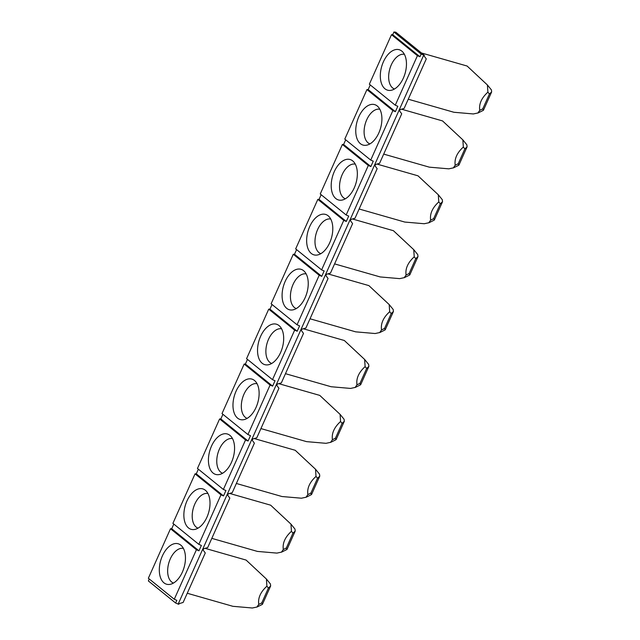 <?xml version="1.0" encoding="UTF-8"?>
<svg xmlns="http://www.w3.org/2000/svg" width="640" height="640" viewBox="0 0 640 640"><rect width="100%" height="100%" fill="white"/><g stroke="black" fill="none" stroke-linecap="round" stroke-linejoin="round"><path stroke-width="0.96" d="M424.344 55.328L395.784 32.184L393.928 32L421.168 54.072L424.344 55.328A1.2 0.952 129 0 0 424.4 56.392L426.28 58.912L404.128 108.424L400.68 109.424A1.2 0.952 129 0 0 399.84 111.288L401.72 113.808L387.464 145.688L379.576 163.32L376.12 164.312A1.2 0.952 129 0 0 375.288 166.184L377.168 168.704L355.016 218.216L351.568 219.208A1.2 0.952 129 0 0 350.736 221.072L352.608 223.6L330.464 273.112L327.008 274.104A1.2 0.952 129 0 0 326.176 275.968L328.056 278.488L313.8 310.368L305.904 328L302.456 329A1.2 0.952 129 0 0 301.624 330.864L303.504 333.384L281.352 382.896L277.896 383.896A1.2 0.952 129 0 0 277.064 385.76L278.944 388.28L264.688 420.16L256.8 437.792L253.344 438.792A1.2 0.952 129 0 0 252.512 440.656L254.392 443.176L232.24 492.688L228.792 493.68A1.2 0.952 129 0 0 227.952 495.544L229.832 498.072L207.688 547.584L204.232 548.576A1.2 0.952 129 0 0 203.4 550.44L205.28 552.96L183.128 602.472L179.68 603.472A1.2 0.952 129 0 0 178.792 604.272L178.16 604.088L423.712 55.144M391.496 34.688L417.424 55.688L419.968 56.76L392.72 34.688L391.496 34.688L369.352 84.2L395.272 105.2L397.816 106.272L395.408 111.656L368.168 89.584L366.944 89.584L344.792 139.096L370.72 160.096L373.264 161.168L370.856 166.552L343.608 144.48L342.384 144.472L320.24 193.984L346.168 214.992L348.704 216.064L346.304 221.448L319.056 199.376L317.832 199.368L295.68 248.88L321.608 269.88L324.152 270.96L321.744 276.336L294.504 254.272L293.28 254.264L271.128 303.776L297.056 324.776L299.6 325.848L297.192 331.232L269.944 309.16L268.72 309.16L246.576 358.672L272.496 379.672L275.04 380.744L272.632 386.128L245.392 364.056L244.168 364.056L222.016 413.568L247.944 434.568L250.488 435.64L248.08 441.024L220.832 418.952L219.608 418.944L197.464 468.464L223.384 489.464L225.928 490.536L223.52 495.92L196.28 473.848L195.056 473.84L172.904 523.352L198.832 544.36L201.376 545.432L198.968 550.808L171.72 528.744L170.496 528.736L148.352 578.248L174.272 599.248L176.816 600.328L175.616 603.016L148.368 580.944L149.248 578.976M171.72 528.744L173.808 524.088M196.28 473.848L198.36 469.192M220.832 418.952L222.92 414.296M245.392 364.056L247.472 359.4M269.944 309.16L272.032 304.504M294.504 254.272L296.584 249.608M319.056 199.376L321.136 194.72M343.608 144.48L345.696 139.824M368.168 89.584L370.248 84.928M392.72 34.688L393.928 32M421.424 52.952L467.112 66.032L487.408 84.984L487.904 92.144C481.544 97.912 478.832 103.984 479.752 110.352L477.904 112.976L473.344 113.952L453.88 112.264L408.256 99.208M487.904 92.144L489.416 94L491.648 91.928L491.416 89.912M491.64 91.928L483.448 110.248L482.768 108.848L479.752 110.352M404.4 54.352A18.032 10.448 -74 0 0 391.288 64.856A18.032 10.448 -74 0 0 394.48 89M383.392 61.848A21.04 12.192 -74 0 0 390.832 90.352A21.04 12.192 -74 0 0 405.112 73.296A21.04 12.192 -74 0 0 402.016 51.272A21.04 12.192 -74 0 0 383.392 61.848M417.424 55.688L395.272 105.2M366.944 89.584L392.864 110.584L370.72 160.096M378.832 132.936A21.04 12.192 -74 0 0 377.456 106.168A21.04 12.192 -74 0 0 357.104 121.48A21.04 12.192 -74 0 0 366.272 145.248A21.04 12.192 -74 0 0 378.832 132.936M342.384 144.472L368.312 165.48L346.168 214.992M354.272 187.832A21.04 12.192 -74 0 0 352.904 161.064A21.04 12.192 -74 0 0 332.552 176.376A21.04 12.192 -74 0 0 341.72 200.136A21.04 12.192 -74 0 0 354.272 187.832M317.832 199.368L343.76 220.368L321.608 269.88M329.72 242.728A21.04 12.192 -74 0 0 328.344 215.96A21.04 12.192 -74 0 0 308 231.272A21.04 12.192 -74 0 0 317.168 255.032A21.04 12.192 -74 0 0 329.72 242.728M293.28 254.264L319.2 275.264L297.056 324.776M305.16 297.624A21.04 12.192 -74 0 0 303.792 270.848A21.04 12.192 -74 0 0 283.44 286.168A21.04 12.192 -74 0 0 292.608 309.928A21.04 12.192 -74 0 0 305.16 297.624M268.72 309.16L294.648 330.16L272.496 379.672M280.608 352.512A21.04 12.192 -74 0 0 279.232 325.744A21.04 12.192 -74 0 0 258.888 341.064A21.04 12.192 -74 0 0 268.056 364.824A21.04 12.192 -74 0 0 280.608 352.512M244.168 364.056L270.088 385.056L247.944 434.568M256.048 407.408A21.04 12.192 -74 0 0 254.68 380.64A21.04 12.192 -74 0 0 234.328 395.952A21.04 12.192 -74 0 0 243.496 419.72A21.04 12.192 -74 0 0 256.048 407.408M219.608 418.944L245.536 439.952L223.384 489.464M231.496 462.304A21.04 12.192 -74 0 0 230.12 435.536A21.04 12.192 -74 0 0 209.776 450.848A21.04 12.192 -74 0 0 218.944 474.608A21.04 12.192 -74 0 0 231.496 462.304M195.056 473.84L220.976 494.84L198.832 544.36M206.936 517.2A21.04 12.192 -74 0 0 205.568 490.432A21.04 12.192 -74 0 0 185.216 505.744A21.04 12.192 -74 0 0 194.384 529.504A21.04 12.192 -74 0 0 206.936 517.2M170.496 528.736L196.424 549.736L174.272 599.248M182.384 572.096A21.04 12.192 -74 0 0 181.016 545.328A21.04 12.192 -74 0 0 160.664 560.64A21.04 12.192 -74 0 0 169.832 584.4A21.04 12.192 -74 0 0 182.384 572.096M379.84 109.248A18.032 10.448 -74 0 0 365.256 123.816A18.032 10.448 -74 0 0 369.928 143.896M401.512 109.184L442.552 120.928L462.856 139.872L463.344 147.032L464.856 148.896L467.096 146.824L466.864 144.808M467.088 146.824L458.896 165.144L458.216 163.744L455.2 165.248C454.272 158.88 456.992 152.808 463.344 147.032M455.2 165.248L453.344 167.872L448.792 168.84L429.328 167.16L383.696 154.104M355.288 164.144A18.032 10.448 -74 0 0 340.696 178.712A18.032 10.448 -74 0 0 345.368 198.784M376.96 164.072L418 175.816L438.296 194.768L438.792 201.928L440.304 203.792L442.536 201.72L442.304 199.704M434.344 220.04L433.664 218.64L430.64 220.144C429.72 213.776 432.432 207.704 438.792 201.928M430.64 220.144L428.792 222.768L424.24 223.736L404.768 222.056L359.144 209M330.728 219.04A18.032 10.448 -74 0 0 316.144 233.6A18.032 10.448 -74 0 0 320.816 253.68M352.4 218.968L393.44 230.712L413.744 249.664L414.232 256.824L415.744 258.688L417.984 256.616L417.752 254.592M417.976 256.608L409.784 274.928L409.104 273.536L406.088 275.04C405.16 268.672 407.88 262.6 414.232 256.824M406.088 275.04L404.232 277.664L399.68 278.632L380.216 276.944L334.584 263.888M306.176 273.928A18.032 10.448 -74 0 0 291.584 288.496A18.032 10.448 -74 0 0 296.264 308.576M327.848 273.864L368.888 285.608L389.184 304.56L389.68 311.72L391.192 313.584L393.424 311.512L393.2 309.488M393.424 311.504L385.224 329.824L384.552 328.432L381.528 329.936C380.608 323.568 383.32 317.496 389.68 311.72M381.528 329.936L379.68 332.56L375.128 333.528L355.656 331.84L310.032 318.784M281.616 328.824A18.032 10.448 -74 0 0 267.032 343.392A18.032 10.448 -74 0 0 271.704 363.472M303.288 328.76L344.336 340.504L364.632 359.456L365.12 366.616L366.64 368.48L368.872 366.4L368.64 364.384M368.864 366.4L360.672 384.72L359.992 383.328L356.976 384.824C356.048 378.456 358.768 372.392 365.12 366.616M356.976 384.824L355.128 387.448L350.568 388.424L331.104 386.736L285.472 373.68M257.064 383.72A18.032 10.448 -74 0 0 242.472 398.288A18.032 10.448 -74 0 0 247.152 418.368M278.736 383.656L319.776 395.4L340.08 414.352L340.568 421.504L342.08 423.368L344.32 421.296L344.088 419.28M344.312 421.296L336.112 439.616L335.44 438.216L332.424 439.72C331.496 433.352 334.216 427.28 340.568 421.504M332.424 439.72L330.568 442.344L326.016 443.32L306.544 441.632L260.92 428.576M232.504 438.616A18.032 10.448 -74 0 0 217.92 453.184A18.032 10.448 -74 0 0 222.592 473.256M254.184 438.544L295.224 450.288L315.52 469.24L316.016 476.4L317.528 478.264L319.76 476.192L319.528 474.176M319.752 476.192L311.56 494.512L310.88 493.112L307.864 494.616C306.944 488.248 309.656 482.176 316.016 476.4M307.864 494.616L306.016 497.24L301.456 498.208L281.992 496.528L236.368 483.472M207.952 493.512A18.032 10.448 -74 0 0 193.36 508.072A18.032 10.448 -74 0 0 198.04 528.152M229.624 493.44L270.664 505.184L290.968 524.136L291.456 531.296L292.968 533.16L295.208 531.088L294.976 529.072M295.2 531.08L287.008 549.408L286.328 548.008L283.312 549.512C282.384 543.144 285.104 537.072 291.456 531.296M283.312 549.512L281.456 552.136L276.904 553.104L257.432 551.416L211.808 538.36M183.4 548.4A18.032 10.448 -74 0 0 168.808 562.968A18.032 10.448 -74 0 0 173.48 583.048M205.072 548.336L246.112 560.08L266.408 579.032L266.904 586.192L268.416 588.056L270.648 585.984L270.416 583.96M262.456 604.304L261.776 602.904L258.752 604.408C257.832 598.04 260.544 591.968 266.904 586.192M258.752 604.408L256.904 607.032L252.344 608L232.88 606.312L187.256 593.256M419.968 56.76L421.168 54.072M395.408 111.656L392.864 110.584M370.856 166.552L368.312 165.48M346.304 221.448L343.76 220.368M321.744 276.336L319.2 275.264M297.192 331.232L294.648 330.16M272.632 386.128L270.088 385.056M248.08 441.024L245.536 439.952M223.52 495.92L220.976 494.84M198.968 550.808L196.424 549.736M175.616 603.016L178.16 604.088M489.416 94L482.768 108.848M464.856 148.896L458.216 163.744M440.304 203.792L433.664 218.64M415.744 258.688L409.104 273.536M391.192 313.584L384.552 328.432M366.64 368.48L359.992 383.328M342.08 423.368L335.44 438.216M317.528 478.264L310.88 493.112M292.968 533.16L286.328 548.008M268.416 588.056L261.776 602.904M483.08 110.464L477.928 113.032M487.416 84.976L491.368 89.848M462.856 139.872L466.816 144.744M458.528 165.36L453.376 167.928M442.536 201.72L434.336 220.04M438.304 194.768L442.256 199.64M433.968 220.256L428.816 222.824M413.744 249.664L417.704 254.536M409.416 275.152L404.264 277.712M389.192 304.552L393.152 309.432M384.856 330.04L379.704 332.608M364.64 359.448L368.592 364.32M360.304 384.936L355.152 387.504M340.08 414.344L344.04 419.216M335.752 439.832L330.592 442.4M315.528 469.24L319.48 474.112M311.192 494.728L306.04 497.296M290.968 524.136L294.928 529.008M286.64 549.624L281.488 552.184M270.648 585.976L262.448 604.296M266.416 579.024L270.368 583.904M262.08 604.52L256.928 607.08"/></g></svg>
